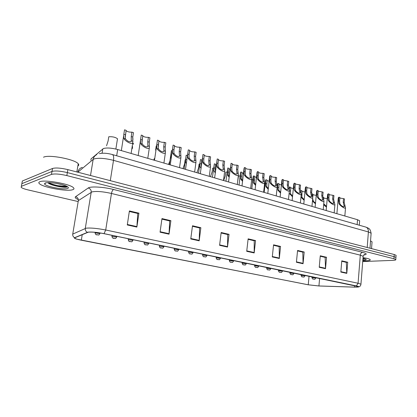 <?xml version="1.0" encoding="UTF-8"?>
<svg xmlns="http://www.w3.org/2000/svg" width="417" height="417" viewBox="0 0 417 417"><rect width="100%" height="100%" fill="white"/><g stroke="black" fill="none" stroke-linecap="round" stroke-linejoin="round"><path stroke-width="0.63" d="M90.927 159.784L91.083 158.841L103.416 148.546C106.752 147.592 111.501 147.92 117.667 149.526L357.525 219.717L359.642 220.775L359.6 221.265M39.818 181.734C38.661 182.203 38.51 182.844 39.375 183.657C42.92 187.415 67.34 191.794 72.709 189.709C74.09 189.261 74.341 188.593 73.455 187.723C70.421 184.033 44.603 179.383 39.818 181.734C38.661 182.203 38.51 182.844 39.375 183.657C42.92 187.415 67.34 191.794 72.709 189.709C74.09 189.261 74.341 188.593 73.455 187.723C70.421 184.033 44.603 179.383 39.818 181.734M44.682 183.365L45.078 183.506L44.682 183.365M362.769 260.844L366.11 260.833C369.248 260.688 370.604 260.281 370.176 259.624C369.467 258.921 367.085 258.248 363.025 257.597C367.085 258.248 369.467 258.921 370.176 259.624C370.604 260.281 369.248 260.688 366.11 260.833L362.769 260.844M88.248 232.196C91.803 231.857 97.025 232.342 103.916 233.656L358.521 286.625C358.87 287.037 357.546 287.198 354.549 287.12L318.927 285.958L308.246 284.78L81.325 240.202C78.036 239.546 75.915 238.931 74.951 238.357L74.888 237.742L88.248 232.196M87.977 232.139L74.622 237.695C73.965 238.024 74.674 238.508 76.744 239.144L308.106 284.78L319.052 285.989L354.669 287.151L358.662 286.943C359.178 286.688 358.417 286.343 356.379 285.911L104.041 233.64C96.979 232.29 91.62 231.789 87.977 232.139M362.717 261.553L392.892 260.37C395.102 260.265 396.072 259.989 395.796 259.536L395.942 257.425L395.921 257.753L395.942 257.425L394.101 256.653L67.351 172.602C60.34 170.975 55.226 170.584 52.01 171.429L21.856 183.662L21.653 184.71M341.747 261.277L346.303 262.345L346.798 273.375L347.721 262.236L341.784 260.839L340.835 272.061L346.798 273.375M346.094 262.298L347.721 262.236M320.235 256.236L325.135 257.383L325.521 268.684L326.542 257.258L320.277 255.788L319.229 267.297L325.521 268.684M324.932 257.336L326.542 257.258M297.529 250.914L302.805 252.149L303.06 263.732L304.186 252.004L297.571 250.45L296.409 262.262L303.06 263.732M302.601 252.103L304.186 252.004M273.516 245.285L279.202 246.619L279.317 258.493L280.563 246.452L273.562 244.81L272.28 256.94L279.317 258.493M279.004 246.572L280.563 246.452M129.317 211.487L137.777 213.468L136.865 227.077L138.924 213.176L129.4 210.934L127.279 224.961L136.865 227.077M137.615 213.431L138.924 213.176M161.895 219.123L169.683 220.947L169.031 234.172L170.892 220.687L161.968 218.586L160.05 232.191L169.031 234.172M169.516 220.906L170.892 220.687M192.43 226.28L199.607 227.963L199.185 240.823L200.869 227.729L192.498 225.764L190.762 238.962L199.185 240.823M199.435 227.922L200.869 227.729M221.104 232.999L227.734 234.552L227.515 247.067L229.037 234.349L221.161 232.498L219.597 245.321L227.515 247.067M227.552 234.51L229.037 234.349M248.084 239.322L254.219 240.76L254.177 252.947L255.553 240.578L248.136 238.837L246.718 251.305L254.177 252.947M254.031 240.718L255.553 240.578M395.796 259.536L393.956 258.775L66.835 175.588C59.813 173.978 54.7 173.581 51.484 174.405L21.361 186.326L21.163 187.348C22.221 188.213 24.556 189.078 28.163 189.938L78.188 201.562M52.537 168.463L22.346 181.004L21.856 183.662L52.01 171.429C55.226 170.584 60.34 170.975 67.351 172.602L394.101 256.653L395.942 257.425L396.087 255.313L394.247 254.526L67.867 169.62C60.861 167.978 55.753 167.592 52.537 168.463L51.484 174.405M396.061 255.647L396.087 255.313M131.918 132.147L133.476 132.637L132.794 137.057L132.762 142.75C131.61 145.001 124.589 140.743 124 138.517L123.656 137.495L123.828 134.284L124.527 129.828L126.111 130.323L125.199 137.964L125.585 139.002C127.482 141.327 129.374 142.176 131.251 141.545L131.235 136.573L131.918 132.147C129.353 132.241 127.43 131.767 126.148 130.714L126.075 130.552M124.428 130.469L124.527 129.828M132.298 145.752L132.549 147.18L132.309 148.624L131.793 149.041M132.679 138.694L132.992 138.788L132.794 140.081M117.448 139.393L117.495 138.762C115.4 137.188 112.491 136.521 108.769 136.766L108.081 141.029L106.543 145.778M148.405 137.329L149.912 137.798L149.265 142.155L149.343 147.837C148.254 150.005 141.488 145.83 140.826 143.657L140.466 142.64L140.597 139.471L141.259 135.082L142.786 135.561L141.957 143.099L142.359 144.12C144.24 146.398 146.07 147.237 147.858 146.638L147.754 141.686L148.405 137.329C145.887 137.412 144.021 136.958 142.807 135.963L142.744 135.838M141.149 135.786L141.259 135.082M164.361 142.338L165.82 142.796L165.205 147.092L165.387 152.758C164.355 154.853 157.824 150.756 157.105 148.624L156.724 147.623L156.813 144.49L157.444 140.164L158.924 140.633L158.168 148.066L158.59 149.077C160.441 151.303 162.223 152.132 163.928 151.564L163.74 146.638L164.361 142.338C161.885 142.416 160.071 141.983 158.919 141.035L158.877 140.951M154.478 160.295L157.444 140.164M179.805 147.191L181.218 147.634L180.634 151.866L180.921 157.522C179.946 159.539 173.634 155.52 172.857 153.435L172.461 152.44L172.508 149.349L173.107 145.085L174.541 145.538L173.946 149.797L173.858 152.867L174.296 153.873C176.125 156.047 177.856 156.865 179.482 156.328L179.221 151.428L179.805 147.191C177.371 147.264 175.609 146.847 174.52 145.94L174.494 145.898M170.245 164.913L173.107 145.085M194.77 151.892L196.136 152.32L195.583 156.49L195.969 162.135C195.047 164.079 188.932 160.133 188.109 158.095L187.697 157.11L187.713 154.055L188.281 149.854L189.667 150.292L189.099 154.488L189.052 157.522L189.5 158.517C191.314 160.644 192.993 161.452 194.546 160.941L194.213 156.067L194.77 151.892C192.378 151.955 190.663 151.559 189.626 150.693L189.615 150.683M185.513 169.38L188.281 149.854M155.948 150.24L155.614 150.141L156.229 145.945L156.557 146.044M156.099 146.612L156.229 145.945M171.126 158.658L170.798 157.772L170.85 154.764L171.434 150.626L172.221 150.865M169.38 164.658L171.434 150.626M77.849 166.018C78.891 165.45 79.016 164.705 78.229 163.787C75.206 159.351 48.539 154.243 43.509 157.23M64.864 185.497L61.466 184.46M61.117 184.444L56.118 183.344M47.705 182.672L49.315 183.751C53.569 185.977 63.467 187.697 66.459 187.207L66.704 187.139M45.229 183.047L44.541 183.861C44.812 186.336 63.634 190.058 67.57 188.463C68.758 188.046 68.664 187.415 67.283 186.576C63.473 184.09 48.231 181.64 45.229 183.047M67.2 186.524C65.599 187.384 53.777 185.393 48.7 182.651M66.459 187.207C63.546 187.619 53.225 185.664 48.612 183.199L47.752 182.714M372.011 242.428L372.058 241.813L370.541 240.906M362.894 259.259L365.276 258.884M362.821 260.198L363.421 260.182C365.845 260.057 366.679 259.723 365.928 259.181L362.972 258.279M364.234 258.566L362.967 258.332M365.177 258.848L362.926 258.884M209.271 156.448L210.595 156.865L210.069 160.978L210.549 166.602C209.678 168.478 203.751 164.6 202.886 162.604L202.464 161.629L202.438 158.616L202.98 154.472L204.325 154.895L203.788 159.033L203.772 162.031L204.236 163.016C206.024 165.101 207.666 165.898 209.152 165.413L208.74 160.566L209.271 156.448C206.952 156.505 205.284 156.13 204.273 155.317M200.301 173.707L202.98 154.472M223.33 160.863L224.617 161.27L224.117 165.325L224.69 170.928C223.866 172.742 218.117 168.937 217.21 166.982L216.772 166.013L216.715 163.031L217.231 158.95L218.534 159.357L218.023 163.438L218.039 166.404L218.513 167.379C220.285 169.417 221.886 170.204 223.303 169.75L222.824 164.923L223.33 160.863C221.099 160.92 219.483 160.571 218.477 159.81M214.63 177.897L217.231 158.95M236.971 165.148L238.216 165.539L237.742 169.542L238.404 175.13C237.622 176.876 232.04 173.138 231.096 171.22L230.648 170.261L230.559 167.321L231.054 163.292L232.316 163.688L231.831 167.712L231.878 170.642L232.363 171.611C234.119 173.602 235.673 174.384 237.038 173.952L236.486 169.151L236.971 165.148C234.823 165.2 233.254 164.871 232.259 164.162M228.526 181.968L231.054 163.292M186.295 163.605L185.601 162.218L185.617 159.242L186.175 155.16L187.389 155.536M184.173 168.984L186.175 155.16M201.004 168.322L199.957 166.524L199.941 163.589L200.468 159.565L201.776 159.966L201.176 166.649M202.016 160.613L201.724 160.357M198.518 173.185L200.468 159.565M215.271 172.841L213.879 170.709L213.838 167.806L214.338 163.834L215.61 164.225L215.109 168.192L215.401 171.778M216.251 165.08L215.558 164.642M212.435 177.256L214.338 163.834M250.205 169.307L251.42 169.688L250.961 173.634L251.712 179.201C250.977 180.889 245.545 177.215 244.57 175.338L244.107 174.384L243.997 171.476L244.461 167.504L245.691 167.889L245.227 171.856L245.305 174.754L245.801 175.713C247.536 177.663 249.053 178.434 250.362 178.028L249.747 173.258L250.205 169.307C248.141 169.354 246.614 169.047 245.634 168.385M242.006 185.909L244.086 168.197L244.461 167.504M263.059 173.342L264.232 173.712L263.799 177.606L264.639 183.152C263.94 184.783 258.649 181.176 257.649 179.331L257.174 178.387L257.039 175.515L257.482 171.59L258.676 171.966L258.232 175.885L258.337 178.747L258.842 179.696C260.557 181.609 262.043 182.37 263.299 181.984L262.621 177.241L263.059 173.342C261.068 173.389 259.588 173.102 258.613 172.482M255.089 189.74L257.065 172.278L257.482 171.59M275.538 177.267L276.685 177.626L276.273 181.468L277.19 186.988C276.528 188.567 271.373 185.018 270.346 183.209L269.867 182.276L269.7 179.435L270.122 175.562L271.285 175.927L270.862 179.795L270.993 182.62L271.509 183.563C273.203 185.44 274.657 186.196 275.861 185.826L275.126 181.114L275.538 177.267C273.62 177.308 272.181 177.037 271.227 176.454M267.792 193.457L269.674 176.24L270.122 175.562M287.673 181.077L288.783 181.426L288.392 185.216L289.382 190.715C288.757 192.237 283.732 188.755 282.684 186.978L282.194 186.05L282.007 183.24L282.408 179.425L283.534 179.774L283.133 183.589L283.289 186.389L283.81 187.322C285.489 189.156 286.912 189.907 288.069 189.563L287.277 184.872L287.673 181.077L283.477 180.316M280.13 197.069L281.918 180.087L282.408 179.425M299.463 184.783L300.548 185.122L300.172 188.865L301.241 194.338C300.647 195.808 295.742 192.383 294.673 190.637L294.173 189.719L293.964 186.941L294.345 183.172L295.439 183.516L295.059 187.28L295.236 190.048L295.768 190.97C297.43 192.774 298.822 193.514 299.938 193.186L299.088 188.531L299.463 184.783L295.387 184.069M292.119 200.577L293.823 183.829L294.345 183.172M229.105 177.189L227.401 174.765L227.802 167.978L229.037 168.359L228.599 175.124L229.22 176.261M230.064 169.349L228.985 168.796M225.941 181.207L227.802 167.978M242.538 181.379L240.526 178.705L240.421 175.87L240.88 172.002L242.079 172.372L241.688 179.055L242.637 180.53M243.471 173.451L242.027 172.831M239.056 185.049L240.526 172.648L240.88 172.002M255.574 185.424L253.275 182.537L253.583 175.917L254.751 176.271L254.406 182.875L255.668 184.627M256.486 177.413L254.693 176.751M251.795 188.776L253.192 176.553L253.583 175.917M268.24 189.339L265.671 186.253L265.52 183.485L265.931 179.717L267.068 180.066L266.771 186.587L268.324 188.578M269.127 181.239L267.01 180.556M264.175 192.399L265.504 180.347L265.931 179.717M280.547 193.123L277.717 189.871L277.545 187.129L277.941 183.412L279.041 183.751L278.791 190.194L280.62 192.393M281.407 184.94L278.989 184.251M277.263 186.06L277.477 184.033L277.941 183.412M310.936 188.385L311.984 188.713L311.629 192.409L312.771 197.856C312.208 199.284 307.418 195.917 306.328 194.197L305.823 193.29L305.593 190.543L305.953 186.821L307.021 187.155L306.657 190.871L306.855 193.608L307.397 194.52C309.039 196.292 310.399 197.022 311.478 196.715L310.576 192.086L310.936 188.385L306.964 187.713M303.779 203.991L305.395 187.468L305.953 186.821M322.091 191.888L323.118 192.211L322.779 195.86L323.988 201.281C323.456 202.662 318.77 199.347 317.665 197.658L317.149 196.761L316.904 194.041L317.248 190.366L318.286 190.694L317.942 194.364L318.161 197.069L318.703 197.976C320.334 199.712 321.663 200.436 322.706 200.144L321.752 195.547L322.091 191.888L318.228 191.257M315.116 207.306L316.654 191.002L317.248 190.366M332.954 195.302L333.949 195.615L333.626 199.222L334.903 204.611C334.398 205.946 329.816 202.688 328.7 201.025L328.174 200.134L327.908 197.45L328.236 193.822L329.242 194.134L328.919 197.762L329.159 200.436L329.706 201.333C331.317 203.043 332.625 203.757 333.631 203.48L332.63 198.909L332.954 195.302L329.195 194.708M326.151 210.538L327.611 194.442L328.236 193.822M343.525 198.622L344.494 198.93L344.192 202.49L345.526 207.854C345.052 209.146 340.564 205.941 339.433 204.304L338.906 203.423L338.62 200.765L338.932 197.178L339.918 197.491L339.605 201.067L339.86 203.715L340.418 204.606C342.013 206.279 343.295 206.988 344.265 206.733L343.217 202.188L343.525 198.622L339.865 198.059M336.884 213.681L338.276 197.794L338.932 197.178M289.362 189.532L289.617 187.009L290.691 187.337L290.477 193.702L292.578 196.079M293.344 188.531L290.639 187.848M292.505 196.793L289.434 193.389M289.007 188.745L289.122 187.619L289.617 187.009M300.803 192.331L300.985 190.506L302.028 190.83L301.851 197.121L304.202 199.644M304.952 192.008L301.976 191.346M304.134 200.348L300.965 197.121M300.428 191.382L300.985 190.506M312.672 198.862L313.448 201.333L315.513 203.1M311.942 195.026L312.046 193.91L313.063 194.223L312.797 196.991M316.242 195.38L313.011 194.749M315.45 203.793L312.463 201.062M311.692 194.056L312.046 193.91M322.815 197.288L323.811 197.533L323.623 199.561M327.225 198.659L323.759 198.065M326.459 207.14L323.67 204.747M323.754 203.798L326.521 206.446M132.726 142.963L133.503 143.589L133.419 144.225M154.358 158.533L153.737 160.081M169.891 161.04L168.562 164.418M185.419 159.836L185.143 159.873L184.601 163.85L182.943 168.624M199.722 164.022L199.071 164.084L198.555 168.009L196.902 172.711M213.598 168.108L212.597 168.176L212.102 172.049L210.46 176.678M227.062 172.091L225.738 172.153L225.269 175.974L223.632 180.535M240.129 175.969L238.508 176.021L237.638 181.577M251.654 179.727L252.827 179.743M264.607 183.391L265.165 183.423M102.082 153.242L102.785 148.905M116.682 155.776L117.667 149.526M90.859 160.201L91.083 158.841M357.129 224.596L357.525 219.717M78.36 199.613C75.545 198.429 74.617 197.46 75.576 196.704L88.222 187.994C90.416 186.164 103.739 186.931 113.606 189.5L362.592 252.327C361.32 252.556 360.559 253.5 360.304 255.157L111.469 193.462C102.963 191.565 96.483 191.038 92.027 191.883L78.344 200.603L78.198 201.489M362.592 252.327C366.965 253.546 367.356 254.448 363.76 255.027M363.092 256.768L363.129 256.288L360.304 255.157L358.078 283.252L360.945 284.165L360.919 284.514M72.694 234.797L72.735 234.099L86.079 228.193C90.525 227.724 97.067 228.323 105.71 229.996L104.041 233.64M87.309 232.316C85.777 231.445 85.099 230.148 85.276 228.417L91.208 192.227C91.344 190.069 90.348 188.656 88.222 187.994M75.576 196.704C77.552 197.304 78.474 198.601 78.344 200.603L72.735 234.099C72.568 235.699 73.194 236.898 74.622 237.695M356.379 285.911L358.078 283.252L105.71 229.996L111.469 193.462C111.902 191.304 112.611 189.98 113.606 189.5M393.956 258.775L394.247 254.526M66.835 175.588L67.867 169.62M21.361 186.326L21.856 183.662M308.246 284.78L309.06 276.143M318.927 285.958L319.62 278.332M354.549 287.12L354.669 285.588M81.325 240.202L82.243 234.63M254.198 252.52L246.765 250.878M227.541 246.629L219.65 244.883M199.222 240.369L190.819 238.508M169.073 233.702L160.118 231.722M136.917 226.598L127.352 224.482M279.333 258.076L272.322 256.528M303.076 263.32L296.451 261.86M325.531 268.287L319.26 266.901M346.803 272.989L340.866 271.675M371.083 233.817L371.125 233.233L368.393 231.941L113.507 160.352C104.99 158.225 98.485 157.756 93.997 158.95L93.168 159.414L90.51 175.515M110.291 180.66L113.507 160.352C113.94 157.084 113.549 155.14 112.34 154.53L112.246 154.504M105.214 179.336L369.295 248.037M96.718 154.624C94.768 155.63 93.585 157.225 93.168 159.414L77.838 172.216M99.324 153.685C102.837 152.851 107.174 153.133 112.34 154.53L365.871 227.098C367.632 227.802 368.472 229.418 368.393 231.941L367.2 247.489M82.326 167.389C79.861 168.108 78.36 169.719 77.817 172.211M369.983 248.214L371.125 233.233C369.973 228.078 369.108 229.058 368.122 228.036L365.735 227.062M133.013 141.269L131.454 140.79M125.585 139.002L124 138.517M125.413 134.774L123.828 134.284M132.794 137.057L131.235 136.573M132.1 147.045L132.549 147.18M100.064 232.962L99.991 233.405C99.309 234.735 98.766 235.256 98.36 234.959C96.473 234.427 95.936 235.756 95.055 232.853L99.965 233.577M98.037 234.927L96.494 234.615L98.037 234.927M149.547 146.315L148.035 145.856M142.359 144.12L140.826 143.657M142.129 139.945L140.597 139.471M149.265 142.155L147.754 141.686M165.544 151.204L164.079 150.756M158.59 149.077L157.105 148.624M158.293 144.949L156.813 144.49M165.205 147.092L163.74 146.638M181.025 155.932L179.612 155.499M174.296 153.873L172.857 153.435M173.946 149.797L172.508 149.349M180.634 151.866L179.221 151.428M196.021 160.509L194.65 160.092M189.5 158.517L188.109 158.095M189.099 154.488L187.713 154.055M195.583 156.49L194.213 156.067M170.85 154.764L171.642 155.004M57.822 185.669L67.038 186.435M55.628 185.706C60.074 186.519 63.947 186.91 67.246 186.868M210.554 164.95L209.225 164.543M204.236 163.016L202.886 162.604M203.788 159.033L202.438 158.616M210.069 160.978L208.74 160.566M224.643 169.25L223.356 168.859M218.513 167.379L217.21 166.982M218.023 163.438L216.715 163.031M224.117 165.325L222.824 164.923M238.31 173.425L237.059 173.045M232.363 171.611L231.096 171.22M231.831 167.712L230.559 167.321M237.742 169.542L236.486 169.151M185.617 159.242L186.837 159.612M185.998 163.177L186.342 163.282M199.941 163.589L201.249 163.985M200.363 167.478L201.088 167.697M213.838 167.806L215.109 168.192M214.302 171.653L215.38 171.976M251.571 177.475L250.356 177.105M245.801 175.713L244.57 175.338M245.227 171.856L243.997 171.476M250.961 173.634L249.747 173.258M264.446 181.405L263.268 181.046M258.842 179.696L257.649 179.331M258.232 175.885L257.039 175.515M263.799 177.606L262.621 177.241M276.951 185.226L275.804 184.877M271.509 183.563L270.346 183.209M270.862 179.795L269.7 179.435M276.273 181.468L275.126 181.114M289.101 188.932L287.985 188.593M283.81 187.322L282.684 186.978M283.133 183.589L282.007 183.24M288.392 185.216L287.277 184.872M300.912 192.539L299.828 192.211M295.768 190.97L294.673 190.637M295.059 187.28L293.964 186.941M300.172 188.865L299.088 188.531M227.322 171.898L228.558 172.273M227.833 175.703L229.069 176.073M240.421 175.87L241.625 176.235M240.969 179.633L242.168 179.993M253.15 179.732L254.313 180.087M253.729 183.454L254.896 183.803M265.52 183.485L266.651 183.829M266.135 187.165L267.266 187.504M277.545 187.129L278.645 187.468M278.191 190.778L279.291 191.106M312.396 196.047L311.343 195.729M307.397 194.52L306.328 194.197M306.657 190.871L305.593 190.543M311.629 192.409L310.576 192.086M323.571 199.462L322.544 199.149M318.703 197.976L317.665 197.658M317.942 194.364L316.904 194.041M322.779 195.86L321.752 195.547M334.439 202.782L333.444 202.474M329.706 201.333L328.7 201.025M328.919 197.762L327.908 197.45M333.626 199.222L332.63 198.909M345.026 206.014L344.056 205.717M340.418 204.606L339.433 204.304M339.605 201.067L338.62 200.765M344.192 202.49L343.217 202.188M288.481 199.514L289.382 190.715L290.315 191.007M289.919 194.286L290.988 194.609M301.251 194.322L301.668 194.452M301.329 197.7L302.372 198.012M312.469 201.036L313.448 201.333M323.701 204.398L324.238 204.559M116.838 236.335L116.755 236.866C115.962 238.274 115.426 238.785 115.139 238.394C114.237 237.898 112.653 239.384 111.918 236.335L116.729 237.028M114.831 238.368L113.341 238.06L114.831 238.368M133.065 239.692L132.987 240.213C132.215 241.599 131.678 242.105 131.381 241.724C129.614 241.208 129.077 242.506 128.238 239.702L132.96 240.364M131.094 241.698L129.651 241.401L131.094 241.698M148.78 242.949L148.707 243.455C147.952 244.831 147.42 245.326 147.112 244.946C145.429 244.435 144.887 245.743 144.042 242.965L148.687 243.601M146.847 244.92L145.45 244.633L146.847 244.92M164.017 246.103L163.944 246.598C163.214 247.953 162.687 248.443 162.359 248.073C160.701 247.557 160.196 248.86 159.357 246.124L163.928 246.734M162.114 248.047L160.753 247.766L162.114 248.047M178.784 249.163L178.721 249.647C177.939 251.003 177.413 251.487 177.147 251.102C175.573 250.596 175.098 251.92 174.202 249.189L178.705 249.773M176.912 251.076L175.599 250.805L176.912 251.076M193.113 252.129L193.055 252.603C192.352 253.927 191.83 254.406 191.486 254.036C189.954 253.541 189.49 254.85 188.604 252.16L193.04 252.723M191.273 254.016L189.99 253.755L191.273 254.016M207.02 255.011L206.962 255.47C206.217 256.794 205.696 257.268 205.409 256.888C203.903 256.392 203.397 257.675 202.579 255.048L206.947 255.585M205.206 256.867L203.965 256.611L205.206 256.867M220.525 257.805L220.468 258.259C219.66 259.593 219.144 260.057 218.925 259.655C217.476 259.166 217.033 260.474 216.142 257.847L220.457 258.368M218.732 259.635L217.528 259.39L218.732 259.635M233.64 260.521L233.588 260.964C232.863 262.257 232.352 262.72 232.05 262.345C230.632 261.855 230.194 263.153 229.319 260.562L233.577 261.068M231.868 262.324L230.7 262.084L231.868 262.324M246.384 263.163L246.338 263.596C245.629 264.873 245.118 265.327 244.805 264.957C243.403 264.467 243.017 265.77 242.121 263.205L246.327 263.69M244.638 264.941L243.497 264.706L244.638 264.941M258.78 265.728L258.733 266.155C257.961 267.438 257.456 267.886 257.211 267.495C255.866 267.016 255.444 268.303 254.568 265.775L258.722 266.244M257.044 267.479L255.939 267.25L257.044 267.479M270.831 268.225L270.784 268.642C270.096 269.888 269.596 270.331 269.267 269.966C267.954 269.491 267.542 270.763 266.666 268.267L270.774 268.725M269.116 269.95L268.042 269.731L269.116 269.95M282.554 270.654L282.512 271.06C281.751 272.322 281.246 272.76 281.001 272.369C279.713 271.889 279.322 273.171 278.441 270.696L282.502 271.144M280.86 272.353L279.812 272.139L280.86 272.353M293.964 273.015L293.922 273.416C293.182 274.662 292.682 275.09 292.421 274.709C291.134 274.23 290.779 275.501 289.898 273.062L293.917 273.495M292.286 274.694L291.264 274.485L292.286 274.694M305.072 275.319L305.036 275.71C304.311 276.935 303.811 277.362 303.54 276.987C302.273 276.513 301.929 277.774 301.053 275.361L305.03 275.783M303.409 276.971L302.419 276.768L303.409 276.971M315.893 277.56L315.857 277.946C315.132 279.161 314.637 279.578 314.371 279.202C313.146 278.733 312.802 279.995 311.916 277.602L315.851 278.014M314.246 279.187L313.282 278.989L314.246 279.187M359.282 225.211L359.642 220.775M363.895 254.902L364.812 254.495C364.343 254.307 363.78 254.902 363.129 256.288L360.945 284.165C360.768 285.661 360.007 286.588 358.662 286.943M74.951 238.357L75.065 237.669M123.62 135.999L121.337 150.594M132.762 142.75L131.115 153.461M125.152 137.078L126.148 130.714M117.495 138.762L115.863 149.046M95.144 232.332L95.086 232.681M140.472 140.404L138.183 155.525M149.343 147.837L147.785 158.34M141.905 141.947L142.807 135.963M165.387 152.758L163.917 163.057M158.111 146.612L158.919 141.035M180.921 157.522L179.529 167.629M173.8 151.053L174.52 145.94M195.969 162.135L194.65 172.054M189.021 155.155L189.626 150.693M78.229 163.787L76.843 171.955M46.094 182.828L44.541 183.861M49.31 183.751L48.612 183.199M372.058 241.813L371.537 248.621M210.549 166.602L209.303 176.339M224.69 170.928L223.507 180.498M238.404 175.13L237.283 184.528M251.712 179.201L250.653 188.442M264.639 183.152L263.633 192.242M277.19 186.988L276.236 195.927M301.241 194.338L300.386 202.996M312.771 197.856L311.958 206.384M323.988 201.281L323.217 209.678M334.903 204.611L334.173 212.884M345.526 207.854L344.838 216.006M112.069 235.344L111.944 236.168M128.384 238.722L128.259 239.546M144.183 241.996L144.063 242.819M159.492 245.165L159.372 245.988M174.332 248.24L174.223 249.058M188.729 251.222L188.62 252.04M202.693 254.115L202.594 254.928M216.256 256.924L216.157 257.737M229.428 259.65L229.334 260.458M242.225 262.303L242.131 263.106M254.667 264.878L254.578 265.681M266.765 267.38L266.677 268.183M278.53 269.82L278.452 270.617M289.987 272.192L289.904 272.984M301.137 274.501L301.058 275.288M311.994 276.752L311.921 277.534"/></g></svg>

